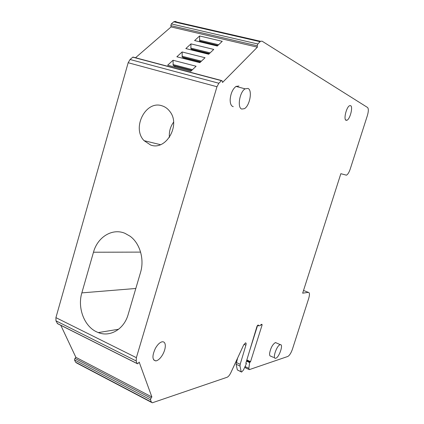 <?xml version="1.0" encoding="UTF-8"?>
<svg xmlns="http://www.w3.org/2000/svg" width="424" height="424" viewBox="0 0 424 424"><rect width="100%" height="100%" fill="white"/><g stroke="black" fill="none" stroke-linecap="round" stroke-linejoin="round"><path stroke-width="0.64" d="M257.241 45.803L170.83 25.615L171.084 26.929L257.379 47.17L257.241 45.803L257.787 43.99L260.527 41.303L262.048 41.155L367.566 107.5C368.647 108.687 368.583 111.38 367.375 115.577L350.182 169.171C349.042 172.483 347.797 174.487 346.44 175.181L340.848 173.692L302.656 293.18L308.322 292.364C309.684 292.549 309.811 294.585 308.699 298.475L292.417 349.233C291.028 353.128 289.486 355.545 287.779 356.473L249.301 369.633L248.846 368.324L249.635 362.573L250.552 361.661L262.064 325.129L261.963 324.302L261.136 324.482L260.304 325.521L258.709 325.876L257.691 325.24M248.983 369.484L245.517 367.868L245.051 366.559L248.846 368.324M249.381 351.528L257.596 325.399M241.277 371.906L237.339 369.94L236.104 364.243L237.61 358.057M258.635 325.648L258.46 325.07L257.718 325.229L257.008 326.279L245.814 363.341L246.355 363.315L246.339 363.75L243.44 370.072L241.616 372.065L241.192 371.753L239.995 366.06L240.185 364.301L245.894 345.2C246.291 343.684 246.174 342.899 245.538 342.836L243.636 345.019L230.873 372.632C229.649 375.155 228.382 376.703 227.073 377.275L152.301 402.8L151.331 402.021L150.504 399.779L150.992 398.147L151.872 396.975L75.864 357.315L60.812 325.309M151.522 402.392L76.733 363.039L75.589 362.186L74.507 359.918L74.953 358.37L75.864 357.315M151.872 396.975L139.178 362.096L138.229 363.299L137.508 363.803L137.164 363.559L136.215 360.978L136.369 357.671L216.961 86.735L218.858 83.252L130.073 59.503L128.17 62.731L55.915 317.634L55.957 320.83L57.59 323.692L137.212 363.654M124.942 233.311C112.291 227.889 97.525 237.08 93.481 252.227L81.843 292.883C77.348 307.633 84.058 325.976 96.375 331.748L98.299 332.586C110.097 337.403 124.068 329.22 128.149 314.513L140.524 272.462C144.595 259.255 139.909 243.275 130.083 236.216L124.942 233.311M150.573 144.987C165.848 151.172 181.069 125.064 169.801 111.411C167.687 108.613 165.069 106.737 161.947 105.788C145.639 100.059 131.546 128.048 144.081 140.673L150.573 144.987M173.591 122.144C170.321 126.718 168.922 131.816 169.404 137.44M257.379 47.17L222.531 82.463L222.33 81.079L221.572 80.539L218.858 83.252M221.423 80.666L132.776 57.171L130.073 59.503M132.776 57.171L133.677 57.256M171.084 26.929L135.532 57.744M173.05 60.261L196.095 66.234L190.768 71.306L167.65 65.201L173.05 60.261L173.167 65.434L174.757 66.128L174.953 67.13M199.609 35.971L222.25 41.324L217.316 46.025L194.595 40.561L199.609 35.971L199.619 41.054L201.108 42.124M182.119 51.967L205.031 57.722L199.842 62.667L176.85 56.784L182.119 51.967L182.203 57.108L183.735 57.828L183.878 58.581M185.834 48.569L208.688 54.24L213.749 49.422L190.97 43.873L185.834 48.569M191.558 70.559L174.757 66.128M191.791 70.336L173.167 65.434M192.491 69.663L172.987 64.543M200.441 62.095L183.735 57.828M200.716 61.83L182.203 57.108M201.427 61.157L182.034 56.222M209.112 53.837L192.501 49.725L192.591 50.249M209.424 53.541L191.017 48.983L192.501 49.725M210.14 52.857L190.858 48.098L191.017 48.983M190.858 48.098L190.97 43.873M217.57 45.781L201.056 41.817M217.92 45.448L199.619 41.054M218.641 44.764L199.476 40.174M170.83 25.615L171.317 23.914L173.745 21.82L175.96 21.396M346.005 120.284L346.943 120.262C350.054 119.186 353.224 106.784 350.648 105.666L349.636 105.677C346.482 106.827 343.376 119.393 346.005 120.284M241.192 371.753L237.339 369.94M155.767 360.904L156.329 360.813C158.507 360.135 160.601 358.11 162.609 354.729C164.268 351.75 165.174 348.91 165.318 346.201C165.344 343.149 164.348 341.67 162.328 341.771L162.042 341.818C159.721 342.454 157.495 344.654 155.359 348.406C152.02 355.853 152.152 360.024 155.767 360.904L153.621 359.849M276.342 342.926L275.319 342.629C272.521 344.458 270.618 348.046 269.6 353.388C269.473 355.227 269.849 356.144 270.729 356.144L273.66 357.459M238.94 86.03L236.009 86.417C232.67 89.051 230.725 93.397 230.174 99.46C230.105 103.302 230.974 105.656 232.776 106.53L233.264 106.663M275.807 358.222C279.209 357.368 283.677 344.039 280.344 344.68L280.11 344.728C276.761 345.39 272.171 358.905 275.499 358.285L275.807 358.222M247.987 88.43L245.099 88.839C239.613 91.886 237.043 107.791 241.754 109.058L244.394 108.677C249.805 105.873 252.656 90.127 247.987 88.43M151.331 402.021L75.589 362.186M150.504 399.779L74.507 359.918M150.992 398.147L74.953 358.37M137.164 363.559L57.187 323.422M136.215 360.978L55.957 320.83M136.369 357.671L55.915 317.634M216.961 86.735L128.17 62.731M135.812 288.479L81.843 292.883M140.598 252.11L93.481 252.227M257.787 43.99L171.317 23.914M260.066 41.69L173.745 21.82M308.322 292.364L303.52 290.472M246.482 361.121L249.635 362.573M249.943 362.038L246.662 360.527M246.763 360.188L250.414 361.868M250.552 361.661L246.837 359.955M260.908 324.63L262.064 325.129M257.516 325.362L258.64 325.844L257.511 325.362M236.104 364.243L239.995 366.06M240.185 364.301L236.29 362.488M243.991 344.341L245.894 345.2M236.836 360.654L236.486 360.49M118.619 329.252L98.299 332.586M221.572 80.539L132.935 57.06M260.527 41.303L174.238 21.47M345.581 119.897L346.943 120.262M275.558 342.581L280.344 344.68M236.009 86.417L245.099 88.839M274.402 357.792L274.763 357.957M160.463 144.674L144.081 140.673"/></g></svg>
